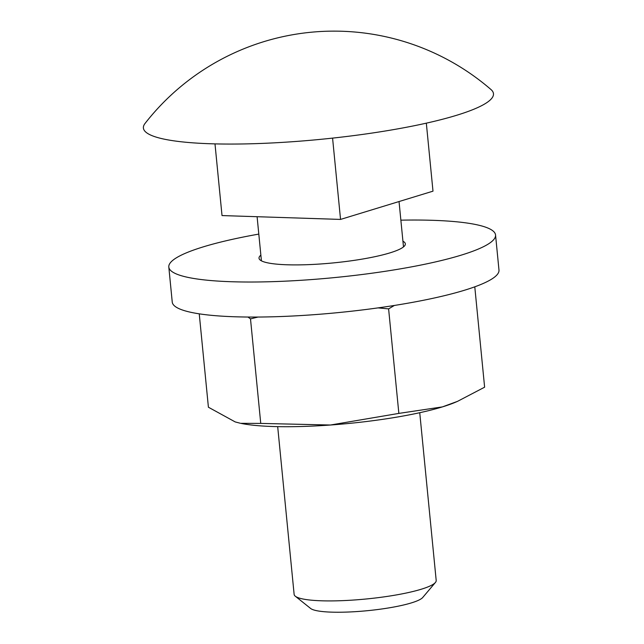 <?xml version="1.0" encoding="UTF-8"?>
<svg xmlns="http://www.w3.org/2000/svg" width="644" height="644" viewBox="0 0 644 644"><rect width="100%" height="100%" fill="white"/><g stroke="black" fill="none" stroke-linecap="round" stroke-linejoin="round"><path stroke-width="0.97" d="M394.361 305.457L388.606 308.879L378.076 307.888M257.938 317.049L250.5 318.893L247.972 317.041M474.781 286.822L484.618 387.189L457.473 401.381L442.388 406.903A121.33 19.706 174.4 0 1 330.453 425.016L398.853 413.4L442.388 406.903A121.33 19.706 174.4 0 0 455.324 402.299L457.473 401.381M388.606 308.879L398.853 413.4M250.5 318.893L260.748 423.414L330.453 425.016A121.33 19.706 174.4 0 1 240.759 423.333L260.748 423.414M199.246 313.837L208.406 407.217L235.221 421.933L240.115 423.197M495.55 235.004L498.979 270.053A164.156 26.662 174.4 0 1 464.453 290.251A164.156 26.662 174.4 0 1 283.714 316.421A164.156 26.662 174.4 0 1 172.246 302.084L168.809 267.043A164.156 26.662 -5.6 0 0 280.277 281.38A164.156 26.662 -5.6 0 0 461.015 255.201A164.156 26.662 -5.6 0 0 495.55 235.004A164.156 26.662 -5.6 0 0 400.866 220.168M258.808 234.094A164.156 26.662 -5.6 0 0 203.343 246.845A164.156 26.662 -5.6 0 0 168.809 267.043M402.927 241.21A73.513 11.938 174.4 0 1 405.342 243.851A73.513 11.938 174.4 0 1 389.878 252.899A73.513 11.938 174.4 0 1 308.935 264.62A73.513 11.938 174.4 0 1 259.017 258.196A73.513 11.938 174.4 0 1 260.868 255.145M145.021 123.479A175.884 28.569 -5.6 0 0 250.291 143.797A175.884 28.569 -5.6 0 0 456.475 115.332A175.884 28.569 -5.6 0 0 491.002 89.556A239.801 239.801 0 0 0 145.021 123.479M419.743 412.715L436.197 580.477A71.371 11.592 174.4 0 1 435.408 582.474A71.371 11.592 174.4 0 1 421.176 589.26A71.371 11.592 174.4 0 1 348.243 600.369A71.371 11.592 174.4 0 1 295.29 596.207A71.371 11.592 174.4 0 1 294.131 594.404L277.685 426.642M295.29 596.207L310.641 608.475A57.099 9.274 -5.6 0 0 353.001 611.8A57.099 9.274 -5.6 0 0 411.347 602.913A57.099 9.274 -5.6 0 0 422.738 597.479L435.408 582.474M332.578 138.114L340.547 219.419L222.019 215.571L214.991 143.878M340.547 219.419L432.993 191.163L426.328 123.157M257.101 216.714L261.424 260.836M399.038 201.54L403.49 246.91"/></g></svg>
